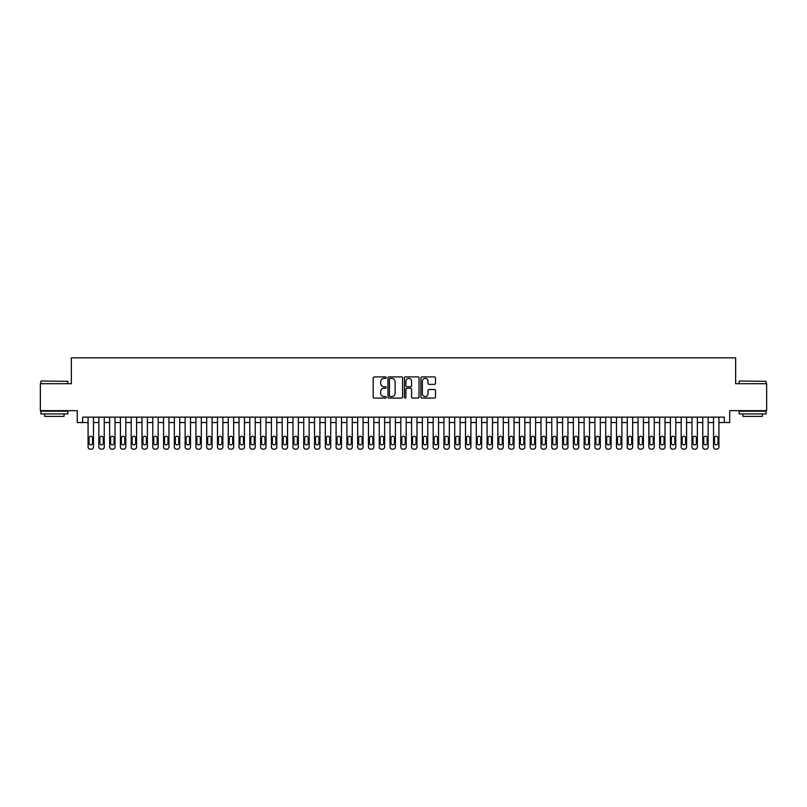 <?xml version="1.0" encoding="UTF-8"?>
<svg xmlns="http://www.w3.org/2000/svg" width="807" height="807" viewBox="0 0 807 807"><rect width="100%" height="100%" fill="white"/><g stroke="black" fill="none" stroke-linecap="round" stroke-linejoin="round"><path stroke-width="1.21" d="M386.25 377.646A0.736 0.736 0 0 0 385.504 376.899L374.256 376.899A1.059 1.059 0 0 0 373.197 377.958L373.197 397.014A1.059 1.059 0 0 0 374.256 398.073L385.504 398.073A0.736 0.736 0 0 0 386.25 397.326A0.736 0.736 0 0 0 385.504 396.59L384.051 396.59A3.389 3.389 0 0 1 380.662 393.201L380.662 391.617A3.389 3.389 0 0 1 384.051 388.228L385.504 388.228A0.736 0.736 0 0 0 386.25 387.481A0.736 0.736 0 0 0 385.504 386.745L384.051 386.745A3.389 3.389 0 0 1 380.662 383.355L380.662 381.772A3.389 3.389 0 0 1 384.051 378.382L385.504 378.382A0.736 0.736 0 0 0 386.25 377.646M434.438 384.364A1.059 1.059 0 0 0 435.498 383.305L435.498 377.958A1.059 1.059 0 0 0 434.438 376.899L421.94 376.899A1.059 1.059 0 0 0 420.891 377.958L420.891 397.014A1.059 1.059 0 0 0 421.94 398.073L434.438 398.073A1.059 1.059 0 0 0 435.498 397.014L435.498 390.558A1.059 1.059 0 0 0 434.438 389.499L429.092 389.499A1.059 1.059 0 0 0 428.033 390.558L428.033 393.755A2.835 2.835 0 0 1 425.198 396.59A2.835 2.835 0 0 1 422.364 393.755L422.364 381.217A2.835 2.835 0 0 1 425.198 378.382A2.835 2.835 0 0 1 428.033 381.217L428.033 383.305A1.059 1.059 0 0 0 429.092 384.364L434.438 384.364M724.323 422.535L729.72 422.535L729.72 410.672L766.65 410.672L766.65 383.708L735.651 383.708L735.651 357.834L71.349 357.834L71.349 383.708L40.35 383.708L40.35 410.672L77.28 410.672L77.28 422.535L88.074 422.535L88.074 447.017A2.159 2.159 0 0 0 90.223 449.166L91.302 449.166A2.159 2.159 0 0 0 93.461 447.017L93.461 422.535L98.858 422.535L98.858 447.017A2.159 2.159 0 0 0 101.006 449.166L102.086 449.166A2.159 2.159 0 0 0 104.244 447.017L104.244 422.535L109.641 422.535L109.641 447.017A2.159 2.159 0 0 0 111.79 449.166L112.869 449.166A2.159 2.159 0 0 0 115.028 447.017L115.028 422.535L120.425 422.535L120.425 447.017A2.159 2.159 0 0 0 122.573 449.166L123.653 449.166A2.159 2.159 0 0 0 125.811 447.017L125.811 422.535L131.208 422.535L131.208 447.017A2.159 2.159 0 0 0 133.357 449.166L134.436 449.166A2.159 2.159 0 0 0 136.595 447.017L136.595 422.535L141.992 422.535L141.992 447.017A2.159 2.159 0 0 0 144.15 449.166L145.22 449.166A2.159 2.159 0 0 0 147.378 447.017L147.378 422.535L152.775 422.535L152.775 447.017A2.159 2.159 0 0 0 154.934 449.166L156.003 449.166A2.159 2.159 0 0 0 158.162 447.017L158.162 422.535L163.559 422.535L163.559 447.017A2.159 2.159 0 0 0 165.717 449.166L166.797 449.166A2.159 2.159 0 0 0 168.945 447.017L168.945 422.535L174.342 422.535L174.342 447.017A2.159 2.159 0 0 0 176.501 449.166L177.58 449.166A2.159 2.159 0 0 0 179.729 447.017L179.729 422.535L185.126 422.535L185.126 447.017A2.159 2.159 0 0 0 187.285 449.166L188.364 449.166A2.159 2.159 0 0 0 190.513 447.017L190.513 422.535L195.909 422.535L195.909 447.017A2.159 2.159 0 0 0 198.068 449.166L199.147 449.166A2.159 2.159 0 0 0 201.296 447.017L201.296 422.535L206.693 422.535L206.693 447.017A2.159 2.159 0 0 0 208.852 449.166L209.931 449.166A2.159 2.159 0 0 0 212.08 447.017L212.08 422.535L217.476 422.535L217.476 447.017A2.159 2.159 0 0 0 219.635 449.166L220.715 449.166A2.159 2.159 0 0 0 222.873 447.017L222.873 422.535L228.26 422.535L228.26 447.017A2.159 2.159 0 0 0 230.419 449.166L231.498 449.166A2.159 2.159 0 0 0 233.657 447.017L233.657 422.535L239.043 422.535L239.043 447.017A2.159 2.159 0 0 0 241.202 449.166L242.282 449.166A2.159 2.159 0 0 0 244.44 447.017L244.44 422.535L249.827 422.535L249.827 447.017A2.159 2.159 0 0 0 251.986 449.166L253.065 449.166A2.159 2.159 0 0 0 255.224 447.017L255.224 422.535L260.611 422.535L260.611 447.017A2.159 2.159 0 0 0 262.769 449.166L263.849 449.166A2.159 2.159 0 0 0 266.007 447.017L266.007 422.535L271.394 422.535L271.394 447.017A2.159 2.159 0 0 0 273.553 449.166L274.632 449.166A2.159 2.159 0 0 0 276.791 447.017L276.791 422.535L282.178 422.535L282.178 447.017A2.159 2.159 0 0 0 284.336 449.166L285.416 449.166A2.159 2.159 0 0 0 287.574 447.017L287.574 422.535L292.961 422.535L292.961 447.017A2.159 2.159 0 0 0 295.12 449.166L296.199 449.166A2.159 2.159 0 0 0 298.358 447.017L298.358 422.535L303.745 422.535L303.745 447.017A2.159 2.159 0 0 0 305.903 449.166L306.983 449.166A2.159 2.159 0 0 0 309.142 447.017L309.142 422.535L314.528 422.535L314.528 447.017A2.159 2.159 0 0 0 316.687 449.166L317.766 449.166A2.159 2.159 0 0 0 319.925 447.017L319.925 422.535L325.312 422.535L325.312 447.017A2.159 2.159 0 0 0 327.471 449.166L328.55 449.166A2.159 2.159 0 0 0 330.709 447.017L330.709 422.535L336.095 422.535L336.095 447.017A2.159 2.159 0 0 0 338.254 449.166L339.333 449.166A2.159 2.159 0 0 0 341.492 447.017L341.492 422.535L346.889 422.535L346.889 447.017A2.159 2.159 0 0 0 349.038 449.166L350.117 449.166A2.159 2.159 0 0 0 352.276 447.017L352.276 422.535L357.672 422.535L357.672 447.017A2.159 2.159 0 0 0 359.821 449.166L360.9 449.166A2.159 2.159 0 0 0 363.059 447.017L363.059 422.535L368.456 422.535L368.456 447.017A2.159 2.159 0 0 0 370.605 449.166L371.684 449.166A2.159 2.159 0 0 0 373.843 447.017L373.843 422.535L379.24 422.535L379.24 447.017A2.159 2.159 0 0 0 381.388 449.166L382.468 449.166A2.159 2.159 0 0 0 384.626 447.017L384.626 422.535L390.023 422.535L390.023 447.017A2.159 2.159 0 0 0 392.182 449.166L393.251 449.166A2.159 2.159 0 0 0 395.41 447.017L395.41 422.535L400.807 422.535L400.807 447.017A2.159 2.159 0 0 0 402.965 449.166L404.035 449.166A2.159 2.159 0 0 0 406.193 447.017L406.193 422.535L411.59 422.535L411.59 447.017A2.159 2.159 0 0 0 413.749 449.166L414.818 449.166A2.159 2.159 0 0 0 416.977 447.017L416.977 422.535L422.374 422.535L422.374 447.017A2.159 2.159 0 0 0 424.532 449.166L425.612 449.166A2.159 2.159 0 0 0 427.76 447.017L427.76 422.535L433.157 422.535L433.157 447.017A2.159 2.159 0 0 0 435.316 449.166L436.395 449.166A2.159 2.159 0 0 0 438.544 447.017L438.544 422.535L443.941 422.535L443.941 447.017A2.159 2.159 0 0 0 446.1 449.166L447.179 449.166A2.159 2.159 0 0 0 449.328 447.017L449.328 422.535L454.724 422.535L454.724 447.017A2.159 2.159 0 0 0 456.883 449.166L457.962 449.166A2.159 2.159 0 0 0 460.111 447.017L460.111 422.535L465.508 422.535L465.508 447.017A2.159 2.159 0 0 0 467.667 449.166L468.746 449.166A2.159 2.159 0 0 0 470.905 447.017L470.905 422.535L476.291 422.535L476.291 447.017A2.159 2.159 0 0 0 478.45 449.166L479.529 449.166A2.159 2.159 0 0 0 481.688 447.017L481.688 422.535L487.075 422.535L487.075 447.017A2.159 2.159 0 0 0 489.234 449.166L490.313 449.166A2.159 2.159 0 0 0 492.472 447.017L492.472 422.535L497.858 422.535L497.858 447.017A2.159 2.159 0 0 0 500.017 449.166L501.097 449.166A2.159 2.159 0 0 0 503.255 447.017L503.255 422.535L508.642 422.535L508.642 447.017A2.159 2.159 0 0 0 510.801 449.166L511.88 449.166A2.159 2.159 0 0 0 514.039 447.017L514.039 422.535L519.426 422.535L519.426 447.017A2.159 2.159 0 0 0 521.584 449.166L522.664 449.166A2.159 2.159 0 0 0 524.822 447.017L524.822 422.535L530.209 422.535L530.209 447.017A2.159 2.159 0 0 0 532.368 449.166L533.447 449.166A2.159 2.159 0 0 0 535.606 447.017L535.606 422.535L540.993 422.535L540.993 447.017A2.159 2.159 0 0 0 543.151 449.166L544.231 449.166A2.159 2.159 0 0 0 546.389 447.017L546.389 422.535L551.776 422.535L551.776 447.017A2.159 2.159 0 0 0 553.935 449.166L555.014 449.166A2.159 2.159 0 0 0 557.173 447.017L557.173 422.535L562.56 422.535L562.56 447.017A2.159 2.159 0 0 0 564.718 449.166L565.798 449.166A2.159 2.159 0 0 0 567.957 447.017L567.957 422.535L573.343 422.535L573.343 447.017A2.159 2.159 0 0 0 575.502 449.166L576.581 449.166A2.159 2.159 0 0 0 578.74 447.017L578.74 422.535L584.127 422.535L584.127 447.017A2.159 2.159 0 0 0 586.286 449.166L587.365 449.166A2.159 2.159 0 0 0 589.524 447.017L589.524 422.535L594.92 422.535L594.92 447.017A2.159 2.159 0 0 0 597.069 449.166L598.148 449.166A2.159 2.159 0 0 0 600.307 447.017L600.307 422.535L605.704 422.535L605.704 447.017A2.159 2.159 0 0 0 607.853 449.166L608.932 449.166A2.159 2.159 0 0 0 611.091 447.017L611.091 422.535L616.487 422.535L616.487 447.017A2.159 2.159 0 0 0 618.636 449.166L619.715 449.166A2.159 2.159 0 0 0 621.874 447.017L621.874 422.535L627.271 422.535L627.271 447.017A2.159 2.159 0 0 0 629.42 449.166L630.499 449.166A2.159 2.159 0 0 0 632.658 447.017L632.658 422.535L638.055 422.535L638.055 447.017A2.159 2.159 0 0 0 640.203 449.166L641.283 449.166A2.159 2.159 0 0 0 643.441 447.017L643.441 422.535L648.838 422.535L648.838 447.017A2.159 2.159 0 0 0 650.997 449.166L652.066 449.166A2.159 2.159 0 0 0 654.225 447.017L654.225 422.535L659.622 422.535L659.622 447.017A2.159 2.159 0 0 0 661.78 449.166L662.85 449.166A2.159 2.159 0 0 0 665.008 447.017L665.008 422.535L670.405 422.535L670.405 447.017A2.159 2.159 0 0 0 672.564 449.166L673.643 449.166A2.159 2.159 0 0 0 675.792 447.017L675.792 422.535L681.189 422.535L681.189 447.017A2.159 2.159 0 0 0 683.347 449.166L684.427 449.166A2.159 2.159 0 0 0 686.575 447.017L686.575 422.535L691.972 422.535L691.972 447.017A2.159 2.159 0 0 0 694.131 449.166L695.21 449.166A2.159 2.159 0 0 0 697.359 447.017L697.359 422.535L702.756 422.535L702.756 447.017A2.159 2.159 0 0 0 704.914 449.166L705.994 449.166A2.159 2.159 0 0 0 708.143 447.017L708.143 422.535L713.539 422.535L713.539 447.017A2.159 2.159 0 0 0 715.698 449.166L716.777 449.166A2.159 2.159 0 0 0 718.926 447.017L718.926 422.535L724.323 422.535L724.323 417.138L82.677 417.138L82.677 422.535M402.572 377.958A1.059 1.059 0 0 0 401.513 376.899L389.024 376.899A1.059 1.059 0 0 0 387.965 377.958L387.965 397.014A1.059 1.059 0 0 0 389.024 398.073L401.513 398.073A1.059 1.059 0 0 0 402.572 397.014L402.572 377.958M405.487 376.899L417.976 376.899A1.059 1.059 0 0 1 419.035 377.958L419.035 397.014A1.059 1.059 0 0 1 417.976 398.073L412.629 398.073A1.059 1.059 0 0 1 411.57 397.014L411.57 389.287A1.059 1.059 0 0 0 410.511 388.228L406.97 388.228A1.059 1.059 0 0 0 405.911 389.287L405.911 397.326A0.736 0.736 0 0 1 405.164 398.073A0.736 0.736 0 0 1 404.428 397.326L404.428 377.958A1.059 1.059 0 0 1 405.487 376.899M390.185 378.382A0.736 0.736 0 0 0 389.448 379.119L389.448 395.844A0.736 0.736 0 0 0 390.185 396.59L391.728 396.59A3.389 3.389 0 0 0 395.107 393.201L395.107 381.772A3.389 3.389 0 0 0 391.728 378.382L390.185 378.382M411.57 381.267A2.835 2.835 0 0 0 408.735 378.433A2.835 2.835 0 0 0 405.911 381.267L405.911 385.685A1.059 1.059 0 0 0 406.97 386.745L410.511 386.745A1.059 1.059 0 0 0 411.57 385.685L411.57 381.267M93.461 417.138L93.461 447.017M88.074 417.138L88.074 447.017M92.492 443.134A1.725 1.725 0 0 1 90.767 444.859A1.725 1.725 0 0 1 89.042 443.134L89.042 437.959A1.725 1.725 0 0 1 90.767 436.234A1.725 1.725 0 0 1 92.492 437.959L92.492 443.134M90.223 449.166L91.302 449.166M41.218 381.015L67.849 381.338L41.218 381.015M54.372 413.91L40.885 413.91L40.885 411.207L67.849 411.207L67.849 413.91L54.372 413.91M64.076 413.91L64.076 416.392L44.667 416.392L44.667 413.91M739.474 381.015L766.115 381.338L739.474 381.015M752.628 413.91L739.151 413.91L739.151 411.207L766.115 411.207L766.115 413.91L752.628 413.91M762.333 413.91L762.333 416.392L742.924 416.392L742.924 413.91M104.244 417.138L104.244 447.017M98.858 417.138L98.858 447.017M103.276 443.134A1.725 1.725 0 0 1 101.551 444.859A1.725 1.725 0 0 1 99.826 443.134L99.826 437.959A1.725 1.725 0 0 1 101.551 436.234A1.725 1.725 0 0 1 103.276 437.959L103.276 443.134M101.006 449.166L102.086 449.166M115.028 417.138L115.028 447.017M109.641 417.138L109.641 447.017M114.059 443.134A1.725 1.725 0 0 1 112.334 444.859A1.725 1.725 0 0 1 110.609 443.134L110.609 437.959A1.725 1.725 0 0 1 112.334 436.234A1.725 1.725 0 0 1 114.059 437.959L114.059 443.134M111.79 449.166L112.869 449.166M125.811 417.138L125.811 447.017M120.425 417.138L120.425 447.017M124.843 443.134A1.725 1.725 0 0 1 123.118 444.859A1.725 1.725 0 0 1 121.393 443.134L121.393 437.959A1.725 1.725 0 0 1 123.118 436.234A1.725 1.725 0 0 1 124.843 437.959L124.843 443.134M122.573 449.166L123.653 449.166M136.595 417.138L136.595 447.017M131.208 417.138L131.208 447.017M135.626 443.134A1.725 1.725 0 0 1 133.901 444.859A1.725 1.725 0 0 1 132.177 443.134L132.177 437.959A1.725 1.725 0 0 1 133.901 436.234A1.725 1.725 0 0 1 135.626 437.959L135.626 443.134M133.357 449.166L134.436 449.166M147.378 417.138L147.378 447.017M141.992 417.138L141.992 447.017M146.41 443.134A1.725 1.725 0 0 1 144.685 444.859A1.725 1.725 0 0 1 142.96 443.134L142.96 437.959A1.725 1.725 0 0 1 144.685 436.234A1.725 1.725 0 0 1 146.41 437.959L146.41 443.134M144.15 449.166L145.22 449.166M158.162 417.138L158.162 447.017M152.775 417.138L152.775 447.017M157.194 443.134A1.725 1.725 0 0 1 155.469 444.859A1.725 1.725 0 0 1 153.744 443.134L153.744 437.959A1.725 1.725 0 0 1 155.469 436.234A1.725 1.725 0 0 1 157.194 437.959L157.194 443.134M154.934 449.166L156.003 449.166M168.945 417.138L168.945 447.017M163.559 417.138L163.559 447.017M167.977 443.134A1.725 1.725 0 0 1 166.252 444.859A1.725 1.725 0 0 1 164.527 443.134L164.527 437.959A1.725 1.725 0 0 1 166.252 436.234A1.725 1.725 0 0 1 167.977 437.959L167.977 443.134M165.717 449.166L166.797 449.166M179.729 417.138L179.729 447.017M174.342 417.138L174.342 447.017M178.761 443.134A1.725 1.725 0 0 1 177.036 444.859A1.725 1.725 0 0 1 175.311 443.134L175.311 437.959A1.725 1.725 0 0 1 177.036 436.234A1.725 1.725 0 0 1 178.761 437.959L178.761 443.134M176.501 449.166L177.58 449.166M190.513 417.138L190.513 447.017M185.126 417.138L185.126 447.017M189.544 443.134A1.725 1.725 0 0 1 187.819 444.859A1.725 1.725 0 0 1 186.094 443.134L186.094 437.959A1.725 1.725 0 0 1 187.819 436.234A1.725 1.725 0 0 1 189.544 437.959L189.544 443.134M187.285 449.166L188.364 449.166M201.296 417.138L201.296 447.017M195.909 417.138L195.909 447.017M200.328 443.134A1.725 1.725 0 0 1 198.603 444.859A1.725 1.725 0 0 1 196.878 443.134L196.878 437.959A1.725 1.725 0 0 1 198.603 436.234A1.725 1.725 0 0 1 200.328 437.959L200.328 443.134M198.068 449.166L199.147 449.166M212.08 417.138L212.08 447.017M206.693 417.138L206.693 447.017M211.111 443.134A1.725 1.725 0 0 1 209.386 444.859A1.725 1.725 0 0 1 207.661 443.134L207.661 437.959A1.725 1.725 0 0 1 209.386 436.234A1.725 1.725 0 0 1 211.111 437.959L211.111 443.134M208.852 449.166L209.931 449.166M222.873 417.138L222.873 447.017M217.476 417.138L217.476 447.017M221.895 443.134A1.725 1.725 0 0 1 220.17 444.859A1.725 1.725 0 0 1 218.445 443.134L218.445 437.959A1.725 1.725 0 0 1 220.17 436.234A1.725 1.725 0 0 1 221.895 437.959L221.895 443.134M219.635 449.166L220.715 449.166M233.657 417.138L233.657 447.017M228.26 417.138L228.26 447.017M232.678 443.134A1.725 1.725 0 0 1 230.953 444.859A1.725 1.725 0 0 1 229.228 443.134L229.228 437.959A1.725 1.725 0 0 1 230.953 436.234A1.725 1.725 0 0 1 232.678 437.959L232.678 443.134M230.419 449.166L231.498 449.166M244.44 417.138L244.44 447.017M239.043 417.138L239.043 447.017M243.462 443.134A1.725 1.725 0 0 1 241.737 444.859A1.725 1.725 0 0 1 240.012 443.134L240.012 437.959A1.725 1.725 0 0 1 241.737 436.234A1.725 1.725 0 0 1 243.462 437.959L243.462 443.134M241.202 449.166L242.282 449.166M255.224 417.138L255.224 447.017M249.827 417.138L249.827 447.017M254.245 443.134A1.725 1.725 0 0 1 252.52 444.859A1.725 1.725 0 0 1 250.795 443.134L250.795 437.959A1.725 1.725 0 0 1 252.52 436.234A1.725 1.725 0 0 1 254.245 437.959L254.245 443.134M251.986 449.166L253.065 449.166M266.007 417.138L266.007 447.017M260.611 417.138L260.611 447.017M265.029 443.134A1.725 1.725 0 0 1 263.304 444.859A1.725 1.725 0 0 1 261.579 443.134L261.579 437.959A1.725 1.725 0 0 1 263.304 436.234A1.725 1.725 0 0 1 265.029 437.959L265.029 443.134M262.769 449.166L263.849 449.166M276.791 417.138L276.791 447.017M271.394 417.138L271.394 447.017M275.823 443.134A1.725 1.725 0 0 1 274.087 444.859A1.725 1.725 0 0 1 272.363 443.134L272.363 437.959A1.725 1.725 0 0 1 274.087 436.234A1.725 1.725 0 0 1 275.823 437.959L275.823 443.134M273.553 449.166L274.632 449.166M287.574 417.138L287.574 447.017M282.178 417.138L282.178 447.017M286.606 443.134A1.725 1.725 0 0 1 284.881 444.859A1.725 1.725 0 0 1 283.146 443.134L283.146 437.959A1.725 1.725 0 0 1 284.881 436.234A1.725 1.725 0 0 1 286.606 437.959L286.606 443.134M284.336 449.166L285.416 449.166M298.358 417.138L298.358 447.017M292.961 417.138L292.961 447.017M297.39 443.134A1.725 1.725 0 0 1 295.665 444.859A1.725 1.725 0 0 1 293.94 443.134L293.94 437.959A1.725 1.725 0 0 1 295.665 436.234A1.725 1.725 0 0 1 297.39 437.959L297.39 443.134M295.12 449.166L296.199 449.166M309.142 417.138L309.142 447.017M303.745 417.138L303.745 447.017M308.173 443.134A1.725 1.725 0 0 1 306.448 444.859A1.725 1.725 0 0 1 304.723 443.134L304.723 437.959A1.725 1.725 0 0 1 306.448 436.234A1.725 1.725 0 0 1 308.173 437.959L308.173 443.134M305.903 449.166L306.983 449.166M319.925 417.138L319.925 447.017M314.528 417.138L314.528 447.017M318.957 443.134A1.725 1.725 0 0 1 317.232 444.859A1.725 1.725 0 0 1 315.507 443.134L315.507 437.959A1.725 1.725 0 0 1 317.232 436.234A1.725 1.725 0 0 1 318.957 437.959L318.957 443.134M316.687 449.166L317.766 449.166M330.709 417.138L330.709 447.017M325.312 417.138L325.312 447.017M329.74 443.134A1.725 1.725 0 0 1 328.015 444.859A1.725 1.725 0 0 1 326.29 443.134L326.29 437.959A1.725 1.725 0 0 1 328.015 436.234A1.725 1.725 0 0 1 329.74 437.959L329.74 443.134M327.471 449.166L328.55 449.166M341.492 417.138L341.492 447.017M336.095 417.138L336.095 447.017M340.524 443.134A1.725 1.725 0 0 1 338.799 444.859A1.725 1.725 0 0 1 337.074 443.134L337.074 437.959A1.725 1.725 0 0 1 338.799 436.234A1.725 1.725 0 0 1 340.524 437.959L340.524 443.134M338.254 449.166L339.333 449.166M352.276 417.138L352.276 447.017M346.889 417.138L346.889 447.017M351.307 443.134A1.725 1.725 0 0 1 349.582 444.859A1.725 1.725 0 0 1 347.857 443.134L347.857 437.959A1.725 1.725 0 0 1 349.582 436.234A1.725 1.725 0 0 1 351.307 437.959L351.307 443.134M349.038 449.166L350.117 449.166M363.059 417.138L363.059 447.017M357.672 417.138L357.672 447.017M362.091 443.134A1.725 1.725 0 0 1 360.366 444.859A1.725 1.725 0 0 1 358.641 443.134L358.641 437.959A1.725 1.725 0 0 1 360.366 436.234A1.725 1.725 0 0 1 362.091 437.959L362.091 443.134M359.821 449.166L360.9 449.166M373.843 417.138L373.843 447.017M368.456 417.138L368.456 447.017M372.874 443.134A1.725 1.725 0 0 1 371.149 444.859A1.725 1.725 0 0 1 369.424 443.134L369.424 437.959A1.725 1.725 0 0 1 371.149 436.234A1.725 1.725 0 0 1 372.874 437.959L372.874 443.134M370.605 449.166L371.684 449.166M384.626 417.138L384.626 447.017M379.24 417.138L379.24 447.017M383.658 443.134A1.725 1.725 0 0 1 381.933 444.859A1.725 1.725 0 0 1 380.208 443.134L380.208 437.959A1.725 1.725 0 0 1 381.933 436.234A1.725 1.725 0 0 1 383.658 437.959L383.658 443.134M381.388 449.166L382.468 449.166M395.41 417.138L395.41 447.017M390.023 417.138L390.023 447.017M394.441 443.134A1.725 1.725 0 0 1 392.716 444.859A1.725 1.725 0 0 1 390.992 443.134L390.992 437.959A1.725 1.725 0 0 1 392.716 436.234A1.725 1.725 0 0 1 394.441 437.959L394.441 443.134M392.182 449.166L393.251 449.166M406.193 417.138L406.193 447.017M400.807 417.138L400.807 447.017M405.225 443.134A1.725 1.725 0 0 1 403.5 444.859A1.725 1.725 0 0 1 401.775 443.134L401.775 437.959A1.725 1.725 0 0 1 403.5 436.234A1.725 1.725 0 0 1 405.225 437.959L405.225 443.134M402.965 449.166L404.035 449.166M416.977 417.138L416.977 447.017M411.59 417.138L411.59 447.017M416.008 443.134A1.725 1.725 0 0 1 414.284 444.859A1.725 1.725 0 0 1 412.559 443.134L412.559 437.959A1.725 1.725 0 0 1 414.284 436.234A1.725 1.725 0 0 1 416.008 437.959L416.008 443.134M413.749 449.166L414.818 449.166M427.76 417.138L427.76 447.017M422.374 417.138L422.374 447.017M426.792 443.134A1.725 1.725 0 0 1 425.067 444.859A1.725 1.725 0 0 1 423.342 443.134L423.342 437.959A1.725 1.725 0 0 1 425.067 436.234A1.725 1.725 0 0 1 426.792 437.959L426.792 443.134M424.532 449.166L425.612 449.166M438.544 417.138L438.544 447.017M433.157 417.138L433.157 447.017M437.576 443.134A1.725 1.725 0 0 1 435.851 444.859A1.725 1.725 0 0 1 434.126 443.134L434.126 437.959A1.725 1.725 0 0 1 435.851 436.234A1.725 1.725 0 0 1 437.576 437.959L437.576 443.134M435.316 449.166L436.395 449.166M449.328 417.138L449.328 447.017M443.941 417.138L443.941 447.017M448.359 443.134A1.725 1.725 0 0 1 446.634 444.859A1.725 1.725 0 0 1 444.909 443.134L444.909 437.959A1.725 1.725 0 0 1 446.634 436.234A1.725 1.725 0 0 1 448.359 437.959L448.359 443.134M446.1 449.166L447.179 449.166M460.111 417.138L460.111 447.017M454.724 417.138L454.724 447.017M459.143 443.134A1.725 1.725 0 0 1 457.418 444.859A1.725 1.725 0 0 1 455.693 443.134L455.693 437.959A1.725 1.725 0 0 1 457.418 436.234A1.725 1.725 0 0 1 459.143 437.959L459.143 443.134M456.883 449.166L457.962 449.166M470.905 417.138L470.905 447.017M465.508 417.138L465.508 447.017M469.926 443.134A1.725 1.725 0 0 1 468.201 444.859A1.725 1.725 0 0 1 466.476 443.134L466.476 437.959A1.725 1.725 0 0 1 468.201 436.234A1.725 1.725 0 0 1 469.926 437.959L469.926 443.134M467.667 449.166L468.746 449.166M481.688 417.138L481.688 447.017M476.291 417.138L476.291 447.017M480.71 443.134A1.725 1.725 0 0 1 478.985 444.859A1.725 1.725 0 0 1 477.26 443.134L477.26 437.959A1.725 1.725 0 0 1 478.985 436.234A1.725 1.725 0 0 1 480.71 437.959L480.71 443.134M478.45 449.166L479.529 449.166M492.472 417.138L492.472 447.017M487.075 417.138L487.075 447.017M491.493 443.134A1.725 1.725 0 0 1 489.768 444.859A1.725 1.725 0 0 1 488.043 443.134L488.043 437.959A1.725 1.725 0 0 1 489.768 436.234A1.725 1.725 0 0 1 491.493 437.959L491.493 443.134M489.234 449.166L490.313 449.166M503.255 417.138L503.255 447.017M497.858 417.138L497.858 447.017M502.277 443.134A1.725 1.725 0 0 1 500.552 444.859A1.725 1.725 0 0 1 498.827 443.134L498.827 437.959A1.725 1.725 0 0 1 500.552 436.234A1.725 1.725 0 0 1 502.277 437.959L502.277 443.134M500.017 449.166L501.097 449.166M514.039 417.138L514.039 447.017M508.642 417.138L508.642 447.017M513.06 443.134A1.725 1.725 0 0 1 511.335 444.859A1.725 1.725 0 0 1 509.61 443.134L509.61 437.959A1.725 1.725 0 0 1 511.335 436.234A1.725 1.725 0 0 1 513.06 437.959L513.06 443.134M510.801 449.166L511.88 449.166M524.822 417.138L524.822 447.017M519.426 417.138L519.426 447.017M523.854 443.134A1.725 1.725 0 0 1 522.119 444.859A1.725 1.725 0 0 1 520.394 443.134L520.394 437.959A1.725 1.725 0 0 1 522.119 436.234A1.725 1.725 0 0 1 523.854 437.959L523.854 443.134M521.584 449.166L522.664 449.166M535.606 417.138L535.606 447.017M530.209 417.138L530.209 447.017M534.638 443.134A1.725 1.725 0 0 1 532.913 444.859A1.725 1.725 0 0 1 531.177 443.134L531.177 437.959A1.725 1.725 0 0 1 532.913 436.234A1.725 1.725 0 0 1 534.638 437.959L534.638 443.134M532.368 449.166L533.447 449.166M546.389 417.138L546.389 447.017M540.993 417.138L540.993 447.017M545.421 443.134A1.725 1.725 0 0 1 543.696 444.859A1.725 1.725 0 0 1 541.971 443.134L541.971 437.959A1.725 1.725 0 0 1 543.696 436.234A1.725 1.725 0 0 1 545.421 437.959L545.421 443.134M543.151 449.166L544.231 449.166M557.173 417.138L557.173 447.017M551.776 417.138L551.776 447.017M556.205 443.134A1.725 1.725 0 0 1 554.48 444.859A1.725 1.725 0 0 1 552.755 443.134L552.755 437.959A1.725 1.725 0 0 1 554.48 436.234A1.725 1.725 0 0 1 556.205 437.959L556.205 443.134M553.935 449.166L555.014 449.166M567.957 417.138L567.957 447.017M562.56 417.138L562.56 447.017M566.988 443.134A1.725 1.725 0 0 1 565.263 444.859A1.725 1.725 0 0 1 563.538 443.134L563.538 437.959A1.725 1.725 0 0 1 565.263 436.234A1.725 1.725 0 0 1 566.988 437.959L566.988 443.134M564.718 449.166L565.798 449.166M578.74 417.138L578.74 447.017M573.343 417.138L573.343 447.017M577.772 443.134A1.725 1.725 0 0 1 576.047 444.859A1.725 1.725 0 0 1 574.322 443.134L574.322 437.959A1.725 1.725 0 0 1 576.047 436.234A1.725 1.725 0 0 1 577.772 437.959L577.772 443.134M575.502 449.166L576.581 449.166M589.524 417.138L589.524 447.017M584.127 417.138L584.127 447.017M588.555 443.134A1.725 1.725 0 0 1 586.83 444.859A1.725 1.725 0 0 1 585.105 443.134L585.105 437.959A1.725 1.725 0 0 1 586.83 436.234A1.725 1.725 0 0 1 588.555 437.959L588.555 443.134M586.286 449.166L587.365 449.166M600.307 417.138L600.307 447.017M594.92 417.138L594.92 447.017M599.339 443.134A1.725 1.725 0 0 1 597.614 444.859A1.725 1.725 0 0 1 595.889 443.134L595.889 437.959A1.725 1.725 0 0 1 597.614 436.234A1.725 1.725 0 0 1 599.339 437.959L599.339 443.134M597.069 449.166L598.148 449.166M611.091 417.138L611.091 447.017M605.704 417.138L605.704 447.017M610.122 443.134A1.725 1.725 0 0 1 608.397 444.859A1.725 1.725 0 0 1 606.672 443.134L606.672 437.959A1.725 1.725 0 0 1 608.397 436.234A1.725 1.725 0 0 1 610.122 437.959L610.122 443.134M607.853 449.166L608.932 449.166M621.874 417.138L621.874 447.017M616.487 417.138L616.487 447.017M620.906 443.134A1.725 1.725 0 0 1 619.181 444.859A1.725 1.725 0 0 1 617.456 443.134L617.456 437.959A1.725 1.725 0 0 1 619.181 436.234A1.725 1.725 0 0 1 620.906 437.959L620.906 443.134M618.636 449.166L619.715 449.166M632.658 417.138L632.658 447.017M627.271 417.138L627.271 447.017M631.689 443.134A1.725 1.725 0 0 1 629.964 444.859A1.725 1.725 0 0 1 628.239 443.134L628.239 437.959A1.725 1.725 0 0 1 629.964 436.234A1.725 1.725 0 0 1 631.689 437.959L631.689 443.134M629.42 449.166L630.499 449.166M643.441 417.138L643.441 447.017M638.055 417.138L638.055 447.017M642.473 443.134A1.725 1.725 0 0 1 640.748 444.859A1.725 1.725 0 0 1 639.023 443.134L639.023 437.959A1.725 1.725 0 0 1 640.748 436.234A1.725 1.725 0 0 1 642.473 437.959L642.473 443.134M640.203 449.166L641.283 449.166M654.225 417.138L654.225 447.017M648.838 417.138L648.838 447.017M653.256 443.134A1.725 1.725 0 0 1 651.531 444.859A1.725 1.725 0 0 1 649.806 443.134L649.806 437.959A1.725 1.725 0 0 1 651.531 436.234A1.725 1.725 0 0 1 653.256 437.959L653.256 443.134M650.997 449.166L652.066 449.166M665.008 417.138L665.008 447.017M659.622 417.138L659.622 447.017M664.04 443.134A1.725 1.725 0 0 1 662.315 444.859A1.725 1.725 0 0 1 660.59 443.134L660.59 437.959A1.725 1.725 0 0 1 662.315 436.234A1.725 1.725 0 0 1 664.04 437.959L664.04 443.134M661.78 449.166L662.85 449.166M675.792 417.138L675.792 447.017M670.405 417.138L670.405 447.017M674.823 443.134A1.725 1.725 0 0 1 673.099 444.859A1.725 1.725 0 0 1 671.374 443.134L671.374 437.959A1.725 1.725 0 0 1 673.099 436.234A1.725 1.725 0 0 1 674.823 437.959L674.823 443.134M672.564 449.166L673.643 449.166M686.575 417.138L686.575 447.017M681.189 417.138L681.189 447.017M685.607 443.134A1.725 1.725 0 0 1 683.882 444.859A1.725 1.725 0 0 1 682.157 443.134L682.157 437.959A1.725 1.725 0 0 1 683.882 436.234A1.725 1.725 0 0 1 685.607 437.959L685.607 443.134M683.347 449.166L684.427 449.166M697.359 417.138L697.359 447.017M691.972 417.138L691.972 447.017M696.391 443.134A1.725 1.725 0 0 1 694.666 444.859A1.725 1.725 0 0 1 692.941 443.134L692.941 437.959A1.725 1.725 0 0 1 694.666 436.234A1.725 1.725 0 0 1 696.391 437.959L696.391 443.134M694.131 449.166L695.21 449.166M708.143 417.138L708.143 447.017M702.756 417.138L702.756 447.017M707.174 443.134A1.725 1.725 0 0 1 705.449 444.859A1.725 1.725 0 0 1 703.724 443.134L703.724 437.959A1.725 1.725 0 0 1 705.449 436.234A1.725 1.725 0 0 1 707.174 437.959L707.174 443.134M704.914 449.166L705.994 449.166M718.926 417.138L718.926 447.017M713.539 417.138L713.539 447.017M717.958 443.134A1.725 1.725 0 0 1 716.233 444.859A1.725 1.725 0 0 1 714.508 443.134L714.508 437.959A1.725 1.725 0 0 1 716.233 436.234A1.725 1.725 0 0 1 717.958 437.959L717.958 443.134M715.698 449.166L716.777 449.166M40.885 383.708L40.885 381.338M47.038 411.207L47.038 410.672M61.705 411.207L61.705 410.672M67.849 383.708L67.849 381.338M739.151 383.708L739.151 381.338M745.295 411.207L745.295 410.672M759.962 411.207L759.962 410.672M766.115 383.708L766.115 381.338"/></g></svg>
